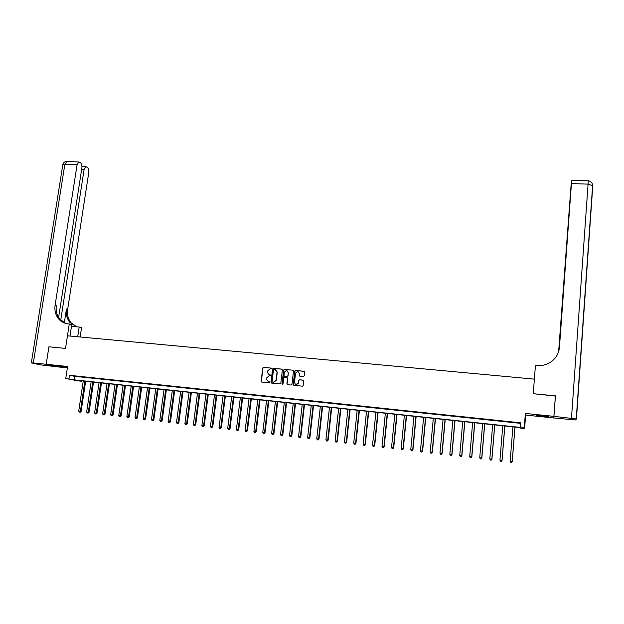 <?xml version="1.0" encoding="UTF-8"?>
<svg xmlns="http://www.w3.org/2000/svg" width="624" height="624" viewBox="0 0 624 624"><rect width="100%" height="100%" fill="white"/><g stroke="black" fill="none" stroke-linecap="round" stroke-linejoin="round"><path stroke-width="0.94" d="M271.463 368.636L271.034 368.074L263.531 367.349L262.735 368.012L261.128 381.256L261.745 382.067L269.264 382.824L269.818 382.364L268.414 381.693L266.425 379.135L266.565 377.996L269.116 375.859L270.644 375.5L269.24 374.829L267.251 372.278L267.392 371.147L269.935 369.01L271.463 368.636M271.034 368.074L263.741 367.427L262.954 368.09L261.339 381.358L261.721 382.06M270.208 374.923L269.24 374.829M542.568 415.685L536.266 415.475L542.459 416.356L548.777 416.567L542.568 415.685M58.313 365.937L66.386 367.138L58.313 365.937M303.467 376.522L304.27 375.843L304.699 372.083L304.067 371.272L295.573 370.453L294.785 371.015L293.21 384.501L293.849 385.32L302.359 386.178L303.131 385.671L303.685 380.952L303.053 380.133L299.403 379.774L298.631 380.305L298.256 383.074C296.517 385.109 295.261 384.86 294.489 382.309L295.565 373.191C297.281 371.085 298.545 371.319 299.356 373.877L299.185 375.344L299.824 376.163L303.467 376.522M520.081 426.894L524.277 427.339L524.589 428.571L520.517 428.134L520.346 427.643L76.401 380.266L81.346 381.209L78.226 380.882L65.746 378.503L74.053 379.821L520.26 427.401L520.408 422.799L69.482 375.297L68.944 378.846M555.391 396.061L533.239 393.713L555.407 395.858L553.894 416.364L525.369 413.439L524.277 427.339M559.065 349.931L559.455 347.24C558.792 353.87 555.571 359.011 549.806 362.653C545.852 364.962 541.562 365.929 536.936 365.555L535.431 365.422L533.239 393.713L534.37 379.135L67.454 335.813L65.512 348.403L69.272 323.965L68.133 323.864C64.35 323.474 61.191 321.844 58.679 318.965C55.559 315.128 54.374 310.549 55.099 305.222L77.087 164.775L64.841 164.315L33.337 362.957L46.176 364.276L59.062 367.006L40.747 364.9L31.325 362.918L33.337 362.957M48.945 346.804L65.512 348.403L48.914 346.796L46.207 364.283L59.093 367.013L67.376 367.864M65.746 378.503L67.587 366.475L46.207 364.283M282.391 369.923L281.767 369.112L273.39 368.3L272.594 368.956L271.003 382.255L271.619 383.066L280.02 383.916L280.808 383.308L282.391 369.923M284.443 369.377L292.882 370.188L293.514 370.999L291.954 384.368L291.151 385.047L287.524 384.673L286.9 383.861L287.531 378.44L286.907 377.629L284.513 377.387L283.717 377.988L283.039 383.744L282.04 383.596L283.655 369.985L284.443 369.377L292.882 370.188M525.369 413.439L525.642 415.085L553.301 417.94L553.894 416.364M69.482 375.297L74.584 376.311L520.361 423.345M75.153 376.124L78.983 376.529L75.161 376.046M83.148 376.966L87.001 377.372L83.164 376.888M91.19 377.816L95.059 378.222L91.198 377.738M99.263 378.667L103.155 379.08L99.278 378.589M107.383 379.525L111.298 379.938L107.398 379.447M115.549 380.383L119.48 380.796L115.557 380.305M123.755 381.248L127.709 381.67L123.763 381.17M131.999 382.122L135.977 382.535L132.015 382.036M140.291 382.996L144.284 383.417L140.299 382.91M148.621 383.869L152.638 384.298L148.637 383.791M156.998 384.758L161.039 385.18L157.014 384.673M165.422 385.64L169.478 386.069L165.43 385.562M173.885 386.537L177.965 386.966L173.893 386.451M182.395 387.434L186.498 387.863L182.403 387.348M190.952 388.331L195.07 388.768L190.96 388.253M199.547 389.243L203.697 389.68L199.563 389.158M208.198 390.148L212.363 390.593L208.205 390.07M216.887 391.069L221.075 391.513L216.895 390.983M225.623 391.989L229.835 392.434L225.638 391.903M234.413 392.917L238.641 393.362L234.421 392.831M243.243 393.845L247.502 394.298L243.251 393.767M252.119 394.781L256.402 395.234L252.135 394.703M261.05 395.725L265.356 396.178L261.058 395.639M270.028 396.669L274.349 397.129L270.036 396.583M279.053 397.621L283.397 398.081L279.061 397.535M288.124 398.58L292.5 399.04L288.132 398.494M297.25 399.539L301.642 400.007L297.258 399.454M306.423 400.507L310.838 400.975L306.431 400.421M315.643 401.482L320.089 401.95L315.65 401.396M324.917 402.457L329.386 402.932L324.925 402.371M334.246 403.439L338.738 403.915L334.253 403.354M343.621 404.43L348.137 404.906L343.629 404.344M353.051 405.421L357.591 405.904L353.059 405.335M362.528 406.419L367.099 406.903L362.536 406.333M372.068 407.425L376.662 407.909L372.076 407.339M381.654 408.439L386.272 408.923L381.662 408.353M391.295 409.453L395.944 409.945L391.303 409.367M400.99 410.475L405.662 410.966L400.998 410.389M410.74 411.505L415.436 412.004L410.748 411.419M420.545 412.542L425.272 413.033L420.553 412.448M430.404 413.579L435.162 414.079L430.412 413.494M440.326 414.625L445.107 415.132L440.333 414.539M450.294 415.678L455.107 416.185L450.302 415.584M460.325 416.731L465.161 417.245L460.34 416.645M470.418 417.799L475.277 418.306L470.426 417.706M480.566 418.868L485.456 419.383L480.574 418.774M490.768 419.944L495.69 420.459L490.776 419.851M501.033 421.021L505.978 421.543L501.041 420.935M511.36 422.113L516.337 422.635L511.36 422.019M525.642 415.085L524.589 428.571M81.409 380.804L81.346 381.209M74.584 376.311L74.053 379.821M268.835 374.751L269.443 374.899M269.389 381.794L268.616 381.763M282.048 369.205L273.593 368.378L272.797 369.034L271.206 382.317L271.588 383.058M274.045 369.408L273.484 369.868L272.087 381.537L272.735 382.177L273.554 382.216L276.097 380.188L277.064 372.091L275.075 369.509L274.045 369.408M275.738 369.681L277.267 372.169L276.299 380.258L273.757 382.278L272.735 382.177M287.165 377.707L287.726 378.511L287.095 383.924L287.477 384.673M284.638 369.447L283.85 370.055L282.485 384.166M288.194 372.824C287.321 370.219 286.049 370.04 284.396 372.271L284.006 375.539L284.63 376.35L287.024 376.592L287.812 376.007L288.382 372.902L287.134 370.835M288.382 372.902L288.007 376.077L287.219 376.662L284.825 376.42M298.272 371.873L299.543 373.955L299.731 376.147M295.846 384.431L298.444 383.144L298.342 382.699M303.319 380.219L299.59 379.837L298.81 380.375L298.522 382.762M304.356 371.366L295.76 370.523L294.98 371.085L293.405 384.563L293.787 385.304M83.249 380.999L78.733 411.06L81.143 411.349L85.644 381.256M79.95 412.136L79.318 412.058L80.285 412.175L84.825 381.163M79.318 412.058L78.733 411.06M81.143 411.349L80.285 412.175M91.143 381.841L86.658 411.98L89.06 412.269L93.538 382.099M87.875 413.057L87.243 412.987L88.202 413.096L92.726 382.013M87.243 412.987L86.658 411.98M89.06 412.269L88.202 413.096M99.076 382.684L94.614 412.909L97.016 413.197L101.462 382.941M95.839 413.985L95.199 413.915L96.158 414.024L100.667 382.855M95.199 413.915L94.614 412.909M97.016 413.197L96.158 414.024M107.047 383.542L102.617 413.845L105.011 414.125L109.434 383.791M103.841 414.921L103.202 414.851L104.161 414.96L108.646 383.705M103.202 414.851L102.617 413.845M105.011 414.125L104.161 414.96M115.058 384.392L110.659 414.781L113.045 415.061L117.445 384.649M111.891 415.865L111.244 415.787L112.195 415.896L116.665 384.563M111.244 415.787L110.659 414.781M113.045 415.061L112.195 415.896M540.431 415.483L544.651 415.912M77.696 336.765L79.178 327.031L71.479 326.336M79.178 327.031L81.533 327.756L80.129 336.991M69.272 323.965L71.729 324.722L69.989 336.047M60.723 320.213L84.123 169.439L85.847 166.631L87.516 167.435C88.608 168.425 89.021 170.118 88.772 172.52L67.634 309.473C66.932 314.66 68.11 319.129 71.159 322.865L76.736 326.812M76.604 326.797L69.974 322.499C66.916 318.747 65.738 314.27 66.44 309.067L64.319 322.811M46.176 364.276L48.914 346.796M58.601 317.546L81.884 167.957C82.134 165.516 81.705 163.792 80.582 162.77L78.842 161.944L77.087 164.775M65.855 323.474L59.92 319.348C56.815 315.526 55.622 310.963 56.355 305.643L55.099 305.222M559.057 349.978L571.678 180.359L559.455 347.24M559.385 347.607L559.307 348.598M553.933 416.364L553.34 417.94L575.562 419.968L576.436 418.954L553.933 416.364L555.446 395.866M558.917 350.548L571.061 185.258L558.644 351.53M123.115 385.25L118.739 415.717L121.126 416.005L125.494 385.507M119.972 416.809L119.324 416.731L120.276 416.84L124.73 385.421M119.324 416.731L118.739 415.717M121.126 416.005L120.276 416.84M131.212 386.116L126.867 416.668L129.246 416.949L133.583 386.373M128.099 417.752L127.444 417.674L128.404 417.791L132.834 386.287M127.444 417.674L126.867 416.668M129.246 416.949L128.404 417.791M139.347 386.981L135.034 417.612L137.405 417.901L141.71 387.239M136.266 418.704L135.611 418.634L136.562 418.743L140.977 387.161M135.611 418.634L135.034 417.612M137.405 417.901L136.562 418.743M147.529 387.855L143.239 418.571L145.61 418.852L149.885 388.112M144.479 419.663L143.816 419.585L144.768 419.702L149.167 388.034M143.816 419.585L143.239 418.571M145.61 418.852L144.768 419.702M155.743 388.736L151.492 419.531L153.855 419.812L158.106 388.986M152.732 420.631L152.069 420.553L153.013 420.662L157.396 388.908M152.069 420.553L151.492 419.531M153.855 419.812L153.013 420.662M164.011 389.618L159.783 420.498L162.139 420.779L166.358 389.867M161.023 421.598L160.36 421.52L161.304 421.629L165.664 389.789M160.36 421.52L159.783 420.498M162.139 420.779L161.304 421.629M172.31 390.499L168.113 421.465L170.469 421.746L174.658 390.749M169.369 422.573L168.698 422.495L169.642 422.604L173.979 390.679M168.698 422.495L168.113 421.465M170.469 421.746L169.642 422.604M180.664 391.396L176.498 422.448L178.846 422.721L183.004 391.646M177.746 423.548L177.076 423.47L178.012 423.587L178.175 422.643L182.333 391.576M177.076 423.47L176.498 422.448M178.846 422.721L178.012 423.587M189.056 392.285L184.922 423.423L187.262 423.704L191.389 392.535M186.17 424.531L185.5 424.453L186.436 424.57L186.607 423.626L190.733 392.465M185.5 424.453L184.922 423.423M187.262 423.704L186.436 424.57M197.488 393.19L193.385 424.414L195.725 424.687L199.82 393.44M194.641 425.521L193.963 425.443L194.899 425.552L195.086 424.609L199.181 393.37M193.963 425.443L193.385 424.414M195.725 424.687L194.899 425.552M205.967 394.095L201.895 425.404L204.227 425.677L208.291 394.345M203.159 426.52L202.472 426.434L203.408 426.551L203.603 425.599L207.667 394.274M202.472 426.434L201.895 425.404M204.227 425.677L203.408 426.551M214.492 395L210.452 426.395L212.776 426.676L216.809 395.249M211.715 427.518L211.029 427.432L211.957 427.549L212.168 426.598L216.2 395.187M211.029 427.432L210.452 426.395M212.776 426.676L211.957 427.549M223.057 395.92L219.055 427.401L221.372 427.674L225.373 396.162M220.319 428.516L219.632 428.438L220.561 428.548L220.779 427.604L224.78 396.1M219.632 428.438L219.055 427.401M221.372 427.674L220.561 428.548M231.676 396.833L227.698 428.407L230.014 428.68L233.977 397.082M228.969 429.53L228.275 429.452L229.203 429.562L229.437 428.61L233.399 397.02M228.275 429.452L227.698 428.407M230.014 428.68L229.203 429.562M240.334 397.761L236.395 429.421L238.703 429.694L242.635 398.003M237.666 430.544L236.964 430.466L237.892 430.576L238.134 429.624L242.065 397.948M236.964 430.466L236.395 429.421M238.703 429.694L237.892 430.576M249.038 398.689L245.131 430.435L247.432 430.708L251.332 398.931M246.402 431.566L245.7 431.48L246.628 431.59L246.886 430.638L250.778 398.876M245.7 431.48L245.131 430.435M247.432 430.708L246.628 431.59M257.782 399.625L253.913 431.457L256.214 431.738L260.075 399.867M255.193 432.588L254.491 432.51L255.403 432.619L255.676 431.668L259.537 399.812M254.491 432.51L253.913 431.457M256.214 431.738L255.403 432.619M266.581 400.561L262.743 432.487L265.036 432.76L268.866 400.803M264.03 433.625L263.32 433.54L264.233 433.649L264.521 432.697L268.343 400.748M263.32 433.54L262.743 432.487M265.036 432.76L264.233 433.649M275.426 401.505L271.627 433.524L273.913 433.797L277.703 401.747M272.906 434.663L272.197 434.577L273.109 434.686L273.406 433.727L277.196 401.692M272.197 434.577L271.627 433.524M273.913 433.797L273.109 434.686M284.318 402.457L280.55 434.561L282.828 434.834L286.588 402.698M281.837 435.7L281.12 435.622L282.032 435.724L282.344 434.772L286.104 402.644M281.12 435.622L280.55 434.561M282.828 434.834L282.032 435.724M293.257 403.408L289.528 435.607L291.798 435.88L295.519 403.65M290.815 436.753L290.098 436.667L291.002 436.777L291.33 435.817L295.051 403.595M290.098 436.667L289.528 435.607M291.798 435.88L291.002 436.777M302.242 404.368L298.553 436.66L300.815 436.925L304.496 404.609M299.84 437.806L299.114 437.72L300.027 437.83L300.362 436.87L304.044 404.563M299.114 437.72L298.553 436.66M300.815 436.925L300.027 437.83M311.275 405.327L307.624 437.713L309.878 437.986L313.529 405.569M308.919 438.867L308.186 438.781L309.091 438.883L309.442 437.923L313.092 405.522M308.186 438.781L307.624 437.713M309.878 437.986L309.091 438.883M320.362 406.302L316.742 438.773L318.997 439.046L322.6 406.536M318.037 439.928L317.312 439.842L318.209 439.951L318.575 438.992L322.179 406.497M317.312 439.842L316.742 438.773M318.997 439.046L318.209 439.951M329.495 407.277L325.915 439.842L328.162 440.115L331.726 407.511M327.218 440.996L326.477 440.911L327.374 441.02L327.756 440.06L331.328 407.472M326.477 440.911L325.915 439.842M328.162 440.115L327.374 441.02M338.676 408.252L335.135 440.918L337.373 441.184L340.907 408.494M336.437 442.081L335.696 441.987L336.593 442.096L336.983 441.137L340.517 408.447M335.696 441.987L335.135 440.918M337.373 441.184L336.593 442.096M347.903 409.243L344.401 441.995L346.632 442.268L350.126 409.477M345.712 443.157L344.971 443.071L345.86 443.18L346.265 442.213L349.76 409.438M344.971 443.071L344.401 441.995M346.632 442.268L345.86 443.18M357.185 410.233L353.722 443.079L355.953 443.352L359.408 410.467M355.04 444.249L354.292 444.163L355.181 444.265L355.594 443.297L359.05 410.428M354.292 444.163L353.722 443.079M355.953 443.352L355.181 444.265M366.522 411.224L363.098 444.171L365.313 444.436L368.729 411.458M364.416 445.341L363.659 445.255L364.549 445.364L364.978 444.397L368.394 411.427M363.659 445.255L363.098 444.171M365.313 444.436L364.549 445.364M375.905 412.23L372.52 445.271L374.735 445.536L378.105 412.464M373.838 446.441L373.082 446.355L373.971 446.464L374.416 445.489L377.793 412.425M373.082 446.355L372.52 445.271M374.735 445.536L373.971 446.464M385.343 413.236L381.997 446.378L384.205 446.636L387.535 413.47M383.323 447.548L382.559 447.463L383.44 447.564L383.9 446.597L387.239 413.439M382.559 447.463L381.997 446.378M384.205 446.636L383.44 447.564M394.828 414.242L391.529 447.486L393.721 447.751L397.02 414.476M392.855 448.664L392.09 448.57L392.964 448.679L393.44 447.704L396.731 414.453M392.09 448.57L391.529 447.486M393.721 447.751L392.964 448.679M404.375 415.264L401.115 448.601L403.299 448.867L406.552 415.498M402.441 449.779L401.669 449.693L402.542 449.795L403.034 448.828L406.286 415.467M401.669 449.693L401.115 448.601M403.299 448.867L402.542 449.795M413.962 416.286L410.748 449.725L412.924 449.982L416.138 416.52M412.074 450.91L411.302 450.817L412.175 450.918L412.682 449.951L415.888 416.497M411.302 450.817L410.748 449.725M412.924 449.982L412.175 450.918M423.61 417.316L420.436 450.848L422.612 451.113L425.771 417.55M421.769 452.041L420.997 451.948L421.863 452.049L422.386 451.074L425.545 417.526M420.997 451.948L420.436 450.848M422.612 451.113L421.863 452.049M433.313 418.353L430.186 451.987L432.346 452.244L435.466 418.579M431.519 453.18L430.739 453.086L431.597 453.188L432.136 452.213L435.256 418.564M430.739 453.086L430.186 451.987M432.346 452.244L431.597 453.188M443.071 419.39L439.982 453.125L442.135 453.383L445.208 419.624M441.316 454.319L440.536 454.233L441.394 454.334L441.948 453.359L445.021 419.601M440.536 454.233L439.982 453.125M442.135 453.383L441.394 454.334M452.876 420.443L449.834 454.272L451.979 454.529L455.013 420.67M451.175 455.473L450.388 455.38L451.246 455.481L451.815 454.506L454.849 420.646M450.388 455.38L449.834 454.272M451.979 454.529L451.246 455.481M462.743 421.496L459.748 455.426L461.885 455.684L464.872 421.723M461.089 456.628L460.294 456.534L461.152 456.635L461.737 455.66L464.724 421.707M460.294 456.534L459.748 455.426M461.885 455.684L461.152 456.635M472.664 422.549L469.708 456.589L471.838 456.846L474.778 422.776M471.058 457.79L470.262 457.704L471.112 457.805L471.713 456.823L474.653 422.76M470.262 457.704L469.708 456.589M471.838 456.846L471.112 457.805M482.641 423.618L479.731 457.759L481.853 458.008L484.747 423.844M481.088 458.968L480.285 458.866L481.127 458.968L481.744 457.993L484.637 423.829M480.285 458.866L479.731 457.759M481.853 458.008L481.127 458.968M492.671 424.687L489.809 458.929L491.923 459.186L494.77 424.913M491.166 460.138L490.363 460.044L491.205 460.145L491.837 459.163L494.684 424.905M490.363 460.044L489.809 458.929M491.923 459.186L491.205 460.145M502.765 425.763L499.949 460.114L502.055 460.364L504.855 425.989M501.306 461.323L500.495 461.23L501.337 461.331L501.985 460.348L504.785 425.981M500.495 461.23L499.949 460.114M502.055 460.364L501.337 461.331M512.912 426.847L510.143 461.3L512.242 461.549L514.995 427.066M512.242 461.549L511.524 462.517L510.689 462.423L511.524 462.517L512.195 461.534L514.948 427.066M510.689 462.423L510.143 461.3M66.44 309.067L67.634 309.473M84.123 169.439L81.666 169.346M31.34 362.825L62.759 165.095C62.462 164.549 63.157 164.284 64.841 164.315L67.025 161.507M571.483 418.166L588.081 184.142L592.792 185.726L576.436 418.93M588.19 180.773L588.081 184.142L571.522 183.518M59.92 319.348L58.679 318.965M69.974 322.499L71.159 322.865M85.847 166.631L81.97 166.483M78.842 161.944L66.628 161.491C64.6 161.608 63.328 162.646 62.821 164.603M576.241 418.844L592.636 185.281C592.316 182.668 590.85 181.163 588.221 180.773L571.724 180.164"/></g></svg>
